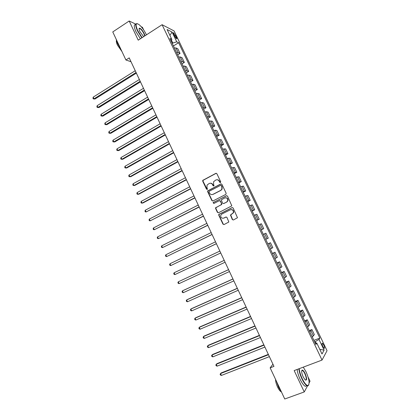 <?xml version="1.0" encoding="UTF-8"?>
<svg xmlns="http://www.w3.org/2000/svg" width="420" height="420" viewBox="0 0 420 420"><rect width="100%" height="100%" fill="white"/><g stroke="black" fill="none" stroke-linecap="round" stroke-linejoin="round"><path stroke-width="0.63" d="M220.463 182.579L220.715 181.786L216.893 173.733L215.822 173.355L202.745 180.385L202.718 181.193L206.483 189.184L207.459 189.221L206.981 187.635L207.049 185.094L209.165 183.493C210.609 182.921 211.743 183.33 212.578 184.721L213.066 185.761L214.058 185.787L213.57 184.202L213.617 181.697L215.775 180.038C217.234 179.461 218.379 179.87 219.214 181.267L219.707 182.306L220.463 182.579M323.715 345.004L322.413 343.177C321.767 343.171 321.914 344.29 322.849 346.521L324.151 348.353C324.796 348.343 324.649 347.23 323.715 345.004M232.318 219.576L233.405 219.986L237.484 217.728L233.158 208.016L232.071 207.617L218.736 214.473L218.752 215.197L222.978 224.159L224.054 224.569L228.837 221.991L226.984 217.45L225.902 217.04L223.729 218.117C221.482 218.479 220.505 217.481 220.81 215.119L221.807 214.048L230.344 209.795C232.57 209.402 233.562 210.378 233.331 212.72L230.459 215.024L232.318 219.576L233.405 219.986M135.849 24.166L129.181 21L138.233 40.173L162.089 24.707L322.03 360.071L294.168 370.577L304.253 391.949L284.75 399L270.149 367.846L273.961 366.382L129.213 57.881L125.916 59.992L131.019 61.73M129.181 21L112.765 31.925L125.916 59.992M225.808 194.413L226.17 193.284L221.912 184.312L220.836 183.923L207.679 190.906L207.664 191.688L211.864 200.587L212.929 200.981L225.808 194.413M227.525 196.14L231.824 205.853L218.484 212.756L217.413 212.352L215.607 208.525L215.602 207.79L221.172 204.782L221.534 203.658L220.327 201.117L219.256 200.718L213.838 203.469L213.092 202.666L226.443 195.746L227.525 196.14M173.712 34.477L176.531 38.782C177.009 38.887 176.967 38.299 176.395 37.023L173.576 32.729C173.098 32.618 173.14 33.201 173.712 34.477M162.089 24.707L174.101 30.954L327.044 350.684L322.03 360.071M170.993 40.835L171.848 39.449L169.874 38.493L315.877 344.51L316.774 343.051L315.257 343.214M171.848 39.449L167.113 29.526L172.084 32.072L176.736 41.806L172.163 43.297M173.434 45.959L178.605 42.709L176.736 41.806M178.605 42.709L319.835 338.063L318.99 339.439L324.109 350.154L321.993 353.987L316.774 343.051M143.708 29.993L142.433 27.295L141.23 26.728M304.253 391.949L307.529 385.854M309.12 382.898L310.034 381.197L308.081 377.066M303.576 367.563L303.366 367.112M272.942 364.208L270.149 367.846M172.762 42.919L171.428 40.126M316.034 343.13L315.299 341.586L314.606 341.854M216.279 173.271L215.843 173.35M177.702 54.904L180.059 53.445L177.833 48.783L175.959 47.927L174.4 47.985M181.986 63.877L184.349 62.428L182.117 57.755L180.275 56.963L178.726 57.052M186.281 72.88L188.654 71.442L186.412 66.754L184.601 66.029L183.062 66.139M190.585 81.9L192.969 80.477L190.722 75.773L188.937 75.122L187.415 75.259M194.901 90.951L197.3 89.539L195.048 84.824L193.289 84.236L191.777 84.404M199.232 100.028L201.637 98.627L199.379 93.902L197.657 93.382L196.151 93.571M203.574 109.132L205.994 107.746L203.726 103L202.031 102.548L200.54 102.769M207.931 118.261L210.357 116.886L208.084 112.13L206.425 111.746L204.939 111.993M212.299 127.412L214.736 126.053L212.457 121.28L210.824 120.965L209.354 121.238M216.678 136.595L219.125 135.245L216.841 130.463L215.24 130.216L213.78 130.515M221.072 145.803L223.529 144.464L221.24 139.666L218.216 139.823M225.477 155.038L227.945 153.715L225.65 148.901L222.668 149.153M229.892 164.299L232.376 162.986L230.071 158.161L227.136 158.508M234.328 173.586L236.817 172.289L234.507 167.449L231.614 167.895M238.77 182.9L241.274 181.613L238.954 176.762L236.103 177.308M243.227 192.239L245.742 190.969L243.416 186.102L240.608 186.748M247.695 201.611L250.22 200.351L247.889 195.468L245.123 196.219M252.178 211.003L254.714 209.759L252.378 204.866L249.653 205.716M256.673 220.427L259.219 219.198L256.877 214.289L254.2 215.24M261.182 229.877L263.739 228.664L261.387 223.739L258.757 224.789M265.708 239.363L268.275 238.156L265.918 233.216L263.329 234.371M267.881 243.915L270.454 242.718L267.913 243.978M270.302 248.987L272.822 247.674L270.454 242.718M272.423 253.433L275.011 252.252L272.512 253.617M274.906 258.641L277.384 257.224L275.011 252.252M276.98 262.983L279.573 261.817L277.121 263.282M279.526 268.322L281.957 266.8L279.573 261.817M281.547 272.559L284.156 271.404L281.746 272.979M284.161 278.03L286.54 276.402L284.156 271.404M286.13 282.161L288.75 281.022L286.387 282.702M288.808 287.768L291.144 286.036L288.75 281.022M290.724 291.795L293.354 290.666L291.039 292.457M293.465 297.538L295.754 295.696L293.354 290.666M295.334 301.455L297.974 300.342L295.706 302.237M298.142 307.335L300.384 305.387L297.974 300.342M299.959 311.141L302.61 310.044L300.389 312.05M302.831 317.163L305.025 315.105L302.61 310.044M304.594 320.859L307.256 319.778L305.083 321.888M307.529 327.017L309.682 324.849L307.256 319.778M309.241 330.608L311.918 329.537L309.792 331.758M312.249 336.903L314.349 334.625L311.918 329.537M313.908 340.384L319.835 338.063M180.059 53.445L178.201 52.621L176.652 52.7M184.349 62.428L182.522 61.677L180.983 61.777M188.654 71.442L186.853 70.754L185.325 70.88M192.969 80.477L191.2 79.858L189.683 80.01M197.3 89.539L195.557 88.987L194.05 89.166M201.637 98.627L199.93 98.144L198.429 98.348M205.994 107.746L204.314 107.326L202.823 107.562M210.357 116.886L208.709 116.54L207.233 116.797M214.736 126.053L213.119 125.774L211.654 126.063M219.125 135.245L217.539 135.035L216.085 135.35M223.529 144.464L220.532 144.669M227.945 153.715L224.989 154.014M232.376 162.986L229.462 163.385M236.817 172.289L233.945 172.788M241.274 181.613L238.445 182.212M245.742 190.969L242.954 191.667M250.22 200.351L247.48 201.154M254.714 209.759L252.016 210.662M259.219 219.198L256.567 220.201M263.739 228.664L261.13 229.772M315.299 341.586L318.99 339.439M169.911 35.39L172.084 32.072M324.109 350.154L319.762 349.309M220.4 182.606L219.487 181.241C218.899 180.159 218.022 179.666 216.846 179.76M210.194 183.22C211.376 183.109 212.263 183.598 212.856 184.695L213.764 186.055M216.095 173.339L203.033 180.364L203.007 181.172L207.186 189.472M221.246 183.839L207.963 190.869L207.947 191.646L212.137 200.54L212.856 201.012M221.303 185.666L220.547 185.393L209.291 191.221L209.044 192.003L209.559 193.095C210.389 194.492 211.523 194.906 212.966 194.345L220.678 190.381L221.834 189.173L221.823 186.769L221.303 185.666L221.571 185.635L220.873 185.341M212.357 194.56L212.966 194.345M221.571 185.635L222.091 186.737L222.101 189.137L220.946 190.344L213.245 194.303M219.597 200.639L220.6 201.065L221.812 204.335L215.875 207.732L215.88 208.467L217.681 212.289L218.453 212.767M226.8 195.662L213.612 202.361L213.365 202.613L213.833 203.474M226.622 202.031L227.635 200.944C227.934 198.56 226.952 197.563 224.69 197.957L221.324 199.873L222.537 203.154L223.613 203.548L226.884 201.983L227.892 200.891C228.27 198.802 227.441 197.757 225.404 197.747M226.884 201.983L223.881 203.495M230.916 209.612C232.984 209.501 233.877 210.52 233.588 212.651L230.716 214.956L232.57 219.503M226.18 216.967L223.997 218.048M232.37 207.533L219.009 214.41L219.02 215.129L223.246 224.081L224.07 224.564M135.24 70.728L93.209 97.13L93.996 98.842L94.962 99.026L136.358 73.117M94.962 99.026L93.272 98.873L93.996 98.842L136.064 72.482M93.272 98.873L92.957 98.191L93.209 97.13M139.361 79.511L97.151 105.688L97.939 107.405L98.9 107.562L140.469 81.868M98.9 107.562L97.209 107.42L97.939 107.405L140.185 81.27M97.209 107.42L96.894 106.738L97.151 105.688M143.493 88.31L101.105 114.272L101.892 115.988L102.842 116.125L144.585 90.647M102.842 116.125L101.157 115.993L101.892 115.988L144.317 90.074M101.157 115.993L100.837 115.306L101.105 114.272M147.63 97.141L105.063 122.871L105.861 124.598L106.796 124.709L148.717 99.451M106.796 124.709L105.11 124.588L105.861 124.598L148.465 98.91M105.11 124.588L104.795 123.9L105.063 122.871M151.788 105.992L109.037 131.497L109.835 133.229L110.764 133.313L152.859 108.281M110.764 133.313L109.079 133.208L109.835 133.229L152.618 107.767M109.079 133.208L108.764 132.515L109.037 131.497M146.438 34.849L146.286 34.524C144.134 30.193 141.734 26.896 139.083 24.628C135.639 22.481 135.182 24.481 137.713 30.613L142.118 37.653M141.855 37.821L137.403 30.697C135.214 25.672 135.166 23.321 137.267 23.651M143.64 36.666L139.907 31.616C139.067 29.762 138.868 28.628 139.314 28.198C140.632 28.182 142.259 29.972 144.191 33.569L144.974 35.805M144.669 35.999L143.892 33.647C142.496 30.938 141.115 29.227 139.75 28.523L139.078 28.802M120.745 48.962L117.605 43.664L116.078 39.002M121.936 51.508L117.453 45.145C116.503 43.06 116.156 41.538 116.414 40.572M140.396 38.771L135.944 31.652C133.786 26.712 133.718 24.355 135.744 24.575M299.192 368.681C299.502 371.658 300.5 374.971 302.169 378.609C304.568 383.407 306.569 385.697 308.17 385.466C309.844 383.596 309.151 379.071 306.08 371.879L303.266 367.148M308.816 384.772L308.038 385.802L307.015 385.702C305.429 384.856 303.718 382.546 301.885 378.782C300.216 375.155 299.208 371.831 298.856 368.807M305.125 373.522C307.13 378.73 307.104 380.825 305.051 379.796L303.172 376.887C301.633 373.259 301.287 370.997 302.132 370.109C302.941 369.999 303.938 371.138 305.125 373.522M305.44 380.126C306.71 379.901 306.511 377.753 304.846 373.69C304.001 371.947 303.209 370.881 302.468 370.487L301.728 370.708M281.615 392.322L278.612 387.397L276.428 381.25M281.243 391.855C280.04 391.246 278.812 389.634 277.552 387.025C276.255 384.158 275.588 381.602 275.541 379.344M306.999 385.707L305.303 386.327C303.713 385.481 301.996 383.182 300.169 379.418C298.499 375.795 297.496 372.472 297.155 369.453M155.951 114.87L113.022 140.149L113.82 141.881L114.739 141.944L157.012 117.133M114.739 141.944L113.059 141.85L113.82 141.881L156.786 116.65M113.059 141.85L112.744 141.157L113.022 140.149M160.13 123.774L117.017 148.822L117.82 150.559L118.724 150.596L161.18 126.011M117.017 148.822L116.734 149.819L117.054 150.512L117.82 150.559L160.965 125.559M164.32 132.699L121.023 157.521L121.826 159.264L122.724 159.275L165.354 134.915M121.023 157.521L120.734 158.508L121.055 159.201L121.826 159.264L165.154 134.489M168.52 141.655L125.039 166.241L125.848 167.99L126.73 167.974L169.543 143.84M125.039 166.241L124.745 167.218L125.066 167.916L125.848 167.99L169.36 143.446M172.73 150.633L129.071 174.983L129.875 176.736L130.751 176.694L173.744 152.791M129.071 174.983L128.767 175.948L129.087 176.652L129.875 176.736L173.576 152.428M176.957 159.632L133.108 183.755L133.917 185.509L134.783 185.441L177.959 161.768M133.108 183.755L132.799 184.706L133.119 185.409L133.917 185.509L177.802 161.438M181.188 168.661L137.156 192.544L137.97 194.308L138.826 194.213L182.18 170.772M137.156 192.544L136.841 193.489L137.167 194.192L137.97 194.308L182.038 170.468M185.441 177.713L141.22 201.364L142.034 203.128L142.879 203.007L186.417 179.802M141.22 201.364L140.9 202.293L141.22 203.002L142.034 203.128L186.291 179.529M189.698 186.795L145.294 210.2L146.108 211.974L190.664 188.853M145.294 210.2L144.963 211.124L145.288 211.832L146.108 211.974L190.554 188.612M193.972 195.899L149.373 219.067L150.192 220.841L194.922 197.93M149.373 219.067L149.042 219.98L149.368 220.689L150.192 220.841L194.828 197.72M198.256 205.028L153.468 227.955L154.292 229.735L199.196 207.039M153.468 227.955L153.127 228.858L153.458 229.567L154.292 229.735L199.112 206.861M202.55 214.184L157.573 236.87L158.398 238.655L203.48 216.169M157.573 236.87L157.227 237.757L157.558 238.471L158.398 238.655L203.411 216.022M206.861 223.367L161.695 245.805L162.519 247.601L207.774 225.325M161.695 245.805L161.338 246.687L161.668 247.401L162.519 247.601L207.722 225.209M211.181 232.575L165.821 254.772L166.651 256.567L212.084 234.507M165.821 254.772L165.464 255.638L165.795 256.352L166.651 256.567L212.047 234.423M215.513 241.81L169.964 263.76L170.793 265.561L216.405 243.71M169.964 263.76L169.596 264.616L169.927 265.335L170.793 265.561L216.379 243.663M219.859 251.071L174.111 272.769L174.946 274.575L220.736 252.945M174.111 272.769L173.744 273.614L174.074 274.334L174.946 274.575L220.726 252.929M224.212 260.353L178.274 281.81L179.109 283.616L225.089 262.222M224.217 260.358L178.274 281.81L177.896 282.639L178.232 283.364L179.109 283.616M228.569 269.635L183.183 290.488L182.448 290.871L183.288 292.688L229.462 271.541M228.585 269.677L182.448 290.871L182.065 291.69L182.401 292.415L183.288 292.688M232.932 278.943L187.357 299.544L186.638 299.959L187.472 301.775L233.846 280.885M232.969 279.017L186.638 299.959L186.244 300.767L186.58 301.492L187.472 301.775M237.316 288.278L191.546 308.632L190.832 309.068L191.672 310.894L238.245 290.257M237.363 288.382L190.832 309.068L190.439 309.871L190.775 310.595L191.672 310.894M241.705 297.638L195.741 317.741L195.043 318.208L195.888 320.04L242.655 299.659M241.773 297.775L195.043 318.208L194.639 318.995L194.975 319.725L195.888 320.04M246.109 307.025L199.952 326.875L199.264 327.374L200.109 329.207L247.076 309.089M246.194 307.199L199.264 327.374L198.854 328.146L199.19 328.881L200.109 329.207M250.53 316.444L204.172 336.037L203.495 336.562L204.346 338.405L251.512 318.538M250.625 316.649L203.495 336.562L203.081 337.323L203.416 338.058L204.346 338.405M254.961 325.883L208.404 345.224L207.743 345.776L208.593 347.624L255.964 328.02M255.071 326.125L207.743 345.776L207.317 346.526L207.659 347.267L208.593 347.624M259.403 335.354L212.651 354.438L212 355.016L212.851 356.869L260.421 337.528M259.529 335.627L212 355.016L211.57 355.756L211.911 356.496L212.851 356.869M263.86 344.852L216.904 363.673L216.269 364.282L217.124 366.14L264.899 347.067M264.002 345.156L216.269 364.282L215.833 365.012L216.174 365.752L217.124 366.14M268.328 354.375L221.172 372.939L220.547 373.574L221.403 375.438L269.383 356.632M268.485 354.716L220.547 373.574L220.106 374.294L220.447 375.034L221.403 375.438M178.201 52.621L175.959 47.927M182.522 61.677L180.275 56.963M186.853 70.754L184.601 66.029M191.2 79.858L188.937 75.122M195.557 88.987L193.289 84.236M199.93 98.144L197.657 93.382M204.314 107.326L202.031 102.548M208.709 116.54L206.425 111.746M213.119 125.774L210.824 120.965M217.539 135.035L215.24 130.216M221.975 144.328L219.671 139.493M226.422 153.647L224.107 148.796M230.885 162.986L228.564 158.125M235.358 172.363L233.032 167.486M239.846 181.76L237.51 176.867M244.346 191.184L242.004 186.281M248.861 200.639L246.509 195.72M253.386 210.121L251.029 205.191M257.922 219.634L255.559 214.683M262.479 229.173L260.106 224.207M267.041 238.739L264.668 233.762M271.625 248.33L269.241 243.338M276.218 257.954L273.83 252.945M280.822 267.608L278.429 262.584M285.448 277.284L283.043 272.249M290.078 286.996L287.669 281.941M294.73 296.735L292.31 291.664M299.392 306.5L296.966 301.418M304.07 316.297L301.633 311.199M308.758 326.119L306.317 321.006M313.462 335.974L311.015 330.85M174.521 36.167L175.644 35.453M175.408 37.648L176.395 37.023M219.487 181.241L219.214 181.267M213.344 185.729L213.066 185.761M212.856 184.695L212.578 184.721M206.766 189.147L206.483 189.184M203.007 181.172L202.718 181.193M203.353 180.054L203.065 180.075M219.98 182.285L219.707 182.306M212.137 200.54L211.864 200.587M207.947 191.646L207.664 191.688M208.299 190.533L208.016 190.565M221.104 183.897L220.836 183.923M220.946 190.344L220.678 190.381M222.091 186.737L221.823 186.769M217.681 212.289L217.413 212.352M215.88 208.467L215.607 208.525M216.232 207.354L215.959 207.412M221.44 204.729L221.172 204.782M221.797 203.606L221.534 203.658M220.6 201.065L220.327 201.117M213.612 202.361L213.339 202.409M226.165 216.972L225.902 217.04M223.246 224.081L222.978 224.159M219.02 215.129L218.752 215.197M219.377 214.016L219.109 214.079M322.04 343.319L322.413 343.177M173.245 32.939L173.576 32.729M203.033 180.364L202.745 180.385M207.963 190.869L207.679 190.906M222.101 189.137L221.834 189.173M215.875 207.732L215.602 207.79M221.812 204.335L221.545 204.388M213.365 202.613L213.092 202.666M219.009 214.41L218.736 214.473M139.75 28.523L139.078 28.964M139.251 28.544L139.314 28.198M305.303 386.327L307.015 385.702M302.468 370.487L301.712 370.771M302.001 370.44L302.132 370.109M308.17 385.466L308.038 385.802"/></g></svg>
